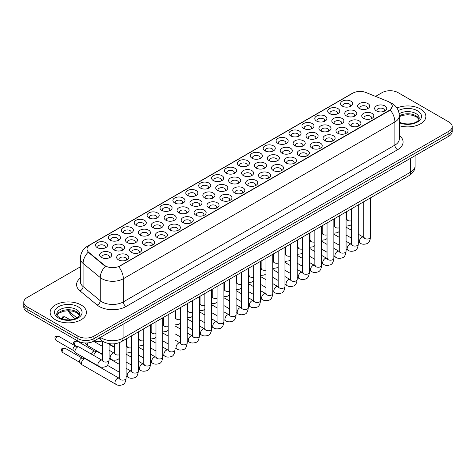<?xml version="1.0" encoding="UTF-8"?>
<svg xmlns="http://www.w3.org/2000/svg" width="476" height="476" viewBox="0 0 476 476"><rect width="100%" height="100%" fill="white"/><g stroke="black" fill="none" stroke-linecap="round" stroke-linejoin="round"><path stroke-width="0.71" d="M213.361 180.6L213.361 180.6A6.045 3.493 180 0 1 213.361 175.662A6.045 3.493 180 0 1 221.917 175.662A6.045 3.493 180 0 1 221.917 180.6A6.045 3.493 180 0 1 213.361 180.6M220.923 181.059A3.778 2.184 0 0 0 221.417 179.982A3.778 2.184 0 0 0 220.311 178.44A3.778 2.184 0 0 0 216.193 177.965A3.778 2.184 0 0 0 213.861 179.982A3.778 2.184 0 0 0 214.355 181.059M200.461 188.044L200.461 188.044A6.045 3.493 180 0 1 200.461 183.105A6.045 3.493 180 0 1 209.018 183.105A6.045 3.493 180 0 1 209.018 188.044A6.045 3.493 180 0 1 200.461 188.044M208.024 188.508A3.778 2.184 0 0 0 208.518 187.425A3.778 2.184 0 0 0 207.411 185.884A3.778 2.184 0 0 0 203.294 185.414A3.778 2.184 0 0 0 200.961 187.425A3.778 2.184 0 0 0 201.455 188.508M187.568 195.493L187.568 195.493A6.045 3.493 180 0 1 187.568 190.555A6.045 3.493 180 0 1 196.118 190.555A6.045 3.493 180 0 1 196.118 195.493A6.045 3.493 180 0 1 187.568 195.493M195.124 195.957A3.778 2.184 0 0 0 195.624 194.874A3.778 2.184 0 0 0 194.517 193.333A3.778 2.184 0 0 0 190.394 192.857A3.778 2.184 0 0 0 188.062 194.874A3.778 2.184 0 0 0 188.555 195.957M148.869 217.835L148.869 217.835A6.045 3.493 180 0 1 148.869 212.897A6.045 3.493 180 0 1 157.425 212.897A6.045 3.493 180 0 1 157.425 217.835A6.045 3.493 180 0 1 148.869 217.835M156.431 218.294A3.778 2.184 0 0 0 156.925 217.217A3.778 2.184 0 0 0 155.819 215.67A3.778 2.184 0 0 0 151.701 215.2A3.778 2.184 0 0 0 149.369 217.217A3.778 2.184 0 0 0 149.863 218.294M135.969 225.279L135.969 225.279A6.045 3.493 180 0 1 135.969 220.34A6.045 3.493 180 0 1 144.525 220.34A6.045 3.493 180 0 1 144.525 225.279A6.045 3.493 180 0 1 135.969 225.279M143.532 225.743A3.778 2.184 0 0 0 144.026 224.66A3.778 2.184 0 0 0 142.919 223.119A3.778 2.184 0 0 0 138.802 222.649A3.778 2.184 0 0 0 136.469 224.66A3.778 2.184 0 0 0 136.963 225.743M123.07 232.728L123.07 232.728A6.045 3.493 180 0 1 123.07 227.79A6.045 3.493 180 0 1 131.626 227.79A6.045 3.493 180 0 1 131.626 232.728A6.045 3.493 180 0 1 123.07 232.728M130.632 233.186A3.778 2.184 0 0 0 131.126 232.109A3.778 2.184 0 0 0 130.019 230.568A3.778 2.184 0 0 0 125.902 230.092A3.778 2.184 0 0 0 123.57 232.109A3.778 2.184 0 0 0 124.063 233.186M110.176 240.172L110.176 240.172A6.045 3.493 180 0 1 110.176 235.233A6.045 3.493 180 0 1 118.726 235.233A6.045 3.493 180 0 1 118.726 240.172A6.045 3.493 180 0 1 110.176 240.172M117.733 240.636A3.778 2.184 0 0 0 118.232 239.559A3.778 2.184 0 0 0 117.126 238.012A3.778 2.184 0 0 0 113.002 237.542A3.778 2.184 0 0 0 110.67 239.559A3.778 2.184 0 0 0 111.164 240.636M174.668 202.937L174.668 202.937A6.045 3.493 180 0 1 174.668 197.998A6.045 3.493 180 0 1 183.218 197.998A6.045 3.493 180 0 1 183.218 202.937A6.045 3.493 180 0 1 174.668 202.937M182.225 203.401A3.778 2.184 0 0 0 182.725 202.324A3.778 2.184 0 0 0 181.618 200.777A3.778 2.184 0 0 0 177.494 200.307A3.778 2.184 0 0 0 175.162 202.324A3.778 2.184 0 0 0 175.662 203.401M161.769 210.386L161.769 210.386A6.045 3.493 180 0 1 161.769 205.448A6.045 3.493 180 0 1 170.319 205.448A6.045 3.493 180 0 1 170.319 210.386A6.045 3.493 180 0 1 161.769 210.386M169.331 210.85A3.778 2.184 0 0 0 169.825 209.767A3.778 2.184 0 0 0 168.718 208.226A3.778 2.184 0 0 0 164.601 207.75A3.778 2.184 0 0 0 162.262 209.767A3.778 2.184 0 0 0 162.762 210.85M226.261 173.151L226.261 173.151A6.045 3.493 180 0 1 226.261 168.212A6.045 3.493 180 0 1 234.817 168.212A6.045 3.493 180 0 1 234.817 173.151A6.045 3.493 180 0 1 226.261 173.151M233.823 173.615A3.778 2.184 0 0 0 234.317 172.532A3.778 2.184 0 0 0 233.21 170.991A3.778 2.184 0 0 0 229.093 170.515A3.778 2.184 0 0 0 226.76 172.532A3.778 2.184 0 0 0 227.254 173.615M239.16 165.702L239.16 165.702A6.045 3.493 180 0 1 239.16 160.769A6.045 3.493 180 0 1 247.71 160.769A6.045 3.493 180 0 1 247.71 165.702A6.045 3.493 180 0 1 239.16 165.702M246.723 166.166A3.778 2.184 0 0 0 247.217 165.089A3.778 2.184 0 0 0 246.11 163.542A3.778 2.184 0 0 0 241.992 163.072A3.778 2.184 0 0 0 239.654 165.089A3.778 2.184 0 0 0 240.154 166.166M252.06 158.258L252.06 158.258A6.045 3.493 180 0 1 252.06 153.32A6.045 3.493 180 0 1 260.61 153.32A6.045 3.493 180 0 1 260.61 158.258A6.045 3.493 180 0 1 252.06 158.258M259.616 158.722A3.778 2.184 0 0 0 260.116 157.639A3.778 2.184 0 0 0 259.009 156.098A3.778 2.184 0 0 0 254.886 155.622A3.778 2.184 0 0 0 252.554 157.639A3.778 2.184 0 0 0 253.053 158.722M264.959 150.809L264.959 150.809A6.045 3.493 180 0 1 264.959 145.87A6.045 3.493 180 0 1 273.51 145.87A6.045 3.493 180 0 1 273.51 150.809A6.045 3.493 180 0 1 264.959 150.809M272.516 151.273A3.778 2.184 0 0 0 273.016 150.19A3.778 2.184 0 0 0 271.909 148.649A3.778 2.184 0 0 0 267.786 148.179A3.778 2.184 0 0 0 265.453 150.19A3.778 2.184 0 0 0 265.947 151.273M277.853 143.365L277.853 143.365A6.045 3.493 180 0 1 277.853 138.427A6.045 3.493 180 0 1 286.409 138.427A6.045 3.493 180 0 1 286.409 143.365A6.045 3.493 180 0 1 277.853 143.365M285.416 143.823A3.778 2.184 0 0 0 285.909 142.746A3.778 2.184 0 0 0 284.803 141.205A3.778 2.184 0 0 0 280.685 140.729A3.778 2.184 0 0 0 278.353 142.746A3.778 2.184 0 0 0 278.847 143.823M290.753 135.916L290.753 135.916A6.045 3.493 180 0 1 290.753 130.977A6.045 3.493 180 0 1 299.309 130.977A6.045 3.493 180 0 1 299.309 135.916A6.045 3.493 180 0 1 290.753 135.916M298.315 136.38A3.778 2.184 0 0 0 298.809 135.297A3.778 2.184 0 0 0 297.702 133.756A3.778 2.184 0 0 0 293.585 133.28A3.778 2.184 0 0 0 291.252 135.297A3.778 2.184 0 0 0 291.746 136.38M303.652 128.466L303.652 128.466A6.045 3.493 180 0 1 303.652 123.534A6.045 3.493 180 0 1 312.208 123.534A6.045 3.493 180 0 1 312.208 128.466A6.045 3.493 180 0 1 303.652 128.466M311.215 128.931A3.778 2.184 0 0 0 311.709 127.854A3.778 2.184 0 0 0 310.602 126.307A3.778 2.184 0 0 0 306.485 125.837A3.778 2.184 0 0 0 304.152 127.854A3.778 2.184 0 0 0 304.646 128.931M316.552 121.023L316.552 121.023A6.045 3.493 180 0 1 316.552 116.084A6.045 3.493 180 0 1 325.102 116.084A6.045 3.493 180 0 1 325.102 121.023A6.045 3.493 180 0 1 316.552 121.023M324.114 121.487A3.778 2.184 0 0 0 324.608 120.404A3.778 2.184 0 0 0 323.502 118.863A3.778 2.184 0 0 0 319.384 118.387A3.778 2.184 0 0 0 317.046 120.404A3.778 2.184 0 0 0 317.546 121.487M329.452 113.574L329.452 113.574A6.045 3.493 180 0 1 329.452 108.635A6.045 3.493 180 0 1 338.002 108.635A6.045 3.493 180 0 1 338.002 113.574A6.045 3.493 180 0 1 329.452 113.574M337.014 114.038A3.778 2.184 0 0 0 337.508 112.961A3.778 2.184 0 0 0 336.401 111.414A3.778 2.184 0 0 0 332.278 110.944A3.778 2.184 0 0 0 329.945 112.961A3.778 2.184 0 0 0 330.445 114.038M342.351 106.13L342.351 106.13A6.045 3.493 180 0 1 342.351 101.192A6.045 3.493 180 0 1 350.901 101.192A6.045 3.493 180 0 1 350.901 106.13A6.045 3.493 180 0 1 342.351 106.13M349.908 106.588A3.778 2.184 0 0 0 350.407 105.511A3.778 2.184 0 0 0 349.301 103.97A3.778 2.184 0 0 0 345.177 103.494A3.778 2.184 0 0 0 342.845 105.511A3.778 2.184 0 0 0 343.339 106.588M97.277 247.621L97.277 247.621A6.045 3.493 180 0 1 97.277 242.683A6.045 3.493 180 0 1 105.827 242.683A6.045 3.493 180 0 1 105.827 247.621A6.045 3.493 180 0 1 97.277 247.621M104.833 248.085A3.778 2.184 0 0 0 105.333 247.002A3.778 2.184 0 0 0 104.226 245.461A3.778 2.184 0 0 0 100.103 244.985A3.778 2.184 0 0 0 97.77 247.002A3.778 2.184 0 0 0 98.264 248.085M230.396 182.986L230.396 182.986A6.045 3.493 180 0 1 230.396 178.048A6.045 3.493 180 0 1 238.946 178.048A6.045 3.493 180 0 1 238.946 182.986A6.045 3.493 180 0 1 230.396 182.986M237.958 183.45A3.778 2.184 0 0 0 238.452 182.367A3.778 2.184 0 0 0 237.345 180.826A3.778 2.184 0 0 0 233.228 180.35A3.778 2.184 0 0 0 230.89 182.367A3.778 2.184 0 0 0 231.39 183.45M217.496 190.43L217.496 190.43A6.045 3.493 180 0 1 217.496 185.491A6.045 3.493 180 0 1 226.052 185.491A6.045 3.493 180 0 1 226.052 190.43A6.045 3.493 180 0 1 217.496 190.43M225.059 190.894A3.778 2.184 0 0 0 225.553 189.817A3.778 2.184 0 0 0 224.446 188.27A3.778 2.184 0 0 0 220.328 187.8A3.778 2.184 0 0 0 217.996 189.817A3.778 2.184 0 0 0 218.49 190.894M204.597 197.879L204.597 197.879A6.045 3.493 180 0 1 204.597 192.941A6.045 3.493 180 0 1 213.153 192.941A6.045 3.493 180 0 1 213.153 197.879A6.045 3.493 180 0 1 204.597 197.879M212.159 198.343A3.778 2.184 0 0 0 212.653 197.26A3.778 2.184 0 0 0 211.546 195.719A3.778 2.184 0 0 0 207.429 195.243A3.778 2.184 0 0 0 205.096 197.26A3.778 2.184 0 0 0 205.59 198.343M191.703 205.329L191.703 205.329A6.045 3.493 180 0 1 191.703 200.39A6.045 3.493 180 0 1 200.253 200.39A6.045 3.493 180 0 1 200.253 205.329A6.045 3.493 180 0 1 191.703 205.329M199.26 205.787A3.778 2.184 0 0 0 199.759 204.71A3.778 2.184 0 0 0 198.647 203.163A3.778 2.184 0 0 0 194.529 202.693A3.778 2.184 0 0 0 192.197 204.71A3.778 2.184 0 0 0 192.691 205.787M153.004 227.665L153.004 227.665A6.045 3.493 180 0 1 153.004 222.726A6.045 3.493 180 0 1 161.554 222.726A6.045 3.493 180 0 1 161.554 227.665A6.045 3.493 180 0 1 153.004 227.665M160.567 228.129A3.778 2.184 0 0 0 161.061 227.052A3.778 2.184 0 0 0 159.954 225.505A3.778 2.184 0 0 0 155.836 225.035A3.778 2.184 0 0 0 153.498 227.052A3.778 2.184 0 0 0 153.998 228.129M140.105 235.114L140.105 235.114A6.045 3.493 180 0 1 140.105 230.176A6.045 3.493 180 0 1 148.661 230.176A6.045 3.493 180 0 1 148.661 235.114A6.045 3.493 180 0 1 140.105 235.114M147.667 235.578A3.778 2.184 0 0 0 148.161 234.495A3.778 2.184 0 0 0 147.054 232.954A3.778 2.184 0 0 0 142.937 232.478A3.778 2.184 0 0 0 140.604 234.495A3.778 2.184 0 0 0 141.098 235.578M127.205 242.558L127.205 242.558A6.045 3.493 180 0 1 127.205 237.625A6.045 3.493 180 0 1 135.761 237.625A6.045 3.493 180 0 1 135.761 242.558A6.045 3.493 180 0 1 127.205 242.558M134.767 243.022A3.778 2.184 0 0 0 135.261 241.945A3.778 2.184 0 0 0 134.155 240.398A3.778 2.184 0 0 0 130.037 239.928A3.778 2.184 0 0 0 127.705 241.945A3.778 2.184 0 0 0 128.199 243.022M114.311 250.007L114.311 250.007A6.045 3.493 180 0 1 114.311 245.069A6.045 3.493 180 0 1 122.862 245.069A6.045 3.493 180 0 1 122.862 250.007A6.045 3.493 180 0 1 114.311 250.007M121.868 250.471A3.778 2.184 0 0 0 122.362 249.388A3.778 2.184 0 0 0 121.255 247.847A3.778 2.184 0 0 0 117.138 247.371A3.778 2.184 0 0 0 114.805 249.388A3.778 2.184 0 0 0 115.299 250.471M178.803 212.772L178.803 212.772A6.045 3.493 180 0 1 178.803 207.833A6.045 3.493 180 0 1 187.354 207.833A6.045 3.493 180 0 1 187.354 212.772A6.045 3.493 180 0 1 178.803 212.772M186.36 213.236A3.778 2.184 0 0 0 186.86 212.153A3.778 2.184 0 0 0 185.753 210.612A3.778 2.184 0 0 0 181.63 210.142A3.778 2.184 0 0 0 179.297 212.153A3.778 2.184 0 0 0 179.791 213.236M165.904 220.221L165.904 220.221A6.045 3.493 180 0 1 165.904 215.283A6.045 3.493 180 0 1 174.454 215.283A6.045 3.493 180 0 1 174.454 220.221A6.045 3.493 180 0 1 165.904 220.221M173.466 220.685A3.778 2.184 0 0 0 173.96 219.603A3.778 2.184 0 0 0 172.853 218.062A3.778 2.184 0 0 0 168.73 217.586A3.778 2.184 0 0 0 166.398 219.603A3.778 2.184 0 0 0 166.897 220.685M243.295 175.537L243.295 175.537A6.045 3.493 180 0 1 243.295 170.598A6.045 3.493 180 0 1 251.846 170.598A6.045 3.493 180 0 1 251.846 175.537A6.045 3.493 180 0 1 243.295 175.537M250.858 176.001A3.778 2.184 0 0 0 251.352 174.918A3.778 2.184 0 0 0 250.245 173.377A3.778 2.184 0 0 0 246.122 172.907A3.778 2.184 0 0 0 243.789 174.918A3.778 2.184 0 0 0 244.289 176.001M256.195 168.093L256.195 168.093A6.045 3.493 180 0 1 256.195 163.155A6.045 3.493 180 0 1 264.745 163.155A6.045 3.493 180 0 1 264.745 168.093A6.045 3.493 180 0 1 256.195 168.093M263.752 168.552A3.778 2.184 0 0 0 264.251 167.475A3.778 2.184 0 0 0 263.145 165.934A3.778 2.184 0 0 0 259.021 165.458A3.778 2.184 0 0 0 256.689 167.475A3.778 2.184 0 0 0 257.183 168.552M269.095 160.644L269.095 160.644A6.045 3.493 180 0 1 269.095 155.706A6.045 3.493 180 0 1 277.645 155.706A6.045 3.493 180 0 1 277.645 160.644A6.045 3.493 180 0 1 269.095 160.644M276.651 161.108A3.778 2.184 0 0 0 277.151 160.025A3.778 2.184 0 0 0 276.038 158.484A3.778 2.184 0 0 0 271.921 158.008A3.778 2.184 0 0 0 269.589 160.025A3.778 2.184 0 0 0 270.082 161.108M281.988 153.195L281.988 153.195A6.045 3.493 180 0 1 281.988 148.262A6.045 3.493 180 0 1 290.544 148.262A6.045 3.493 180 0 1 290.544 153.195A6.045 3.493 180 0 1 281.988 153.195M289.551 153.659A3.778 2.184 0 0 0 290.045 152.582A3.778 2.184 0 0 0 288.938 151.035A3.778 2.184 0 0 0 284.821 150.565A3.778 2.184 0 0 0 282.488 152.582A3.778 2.184 0 0 0 282.982 153.659M294.888 145.751L294.888 145.751A6.045 3.493 180 0 1 294.888 140.813A6.045 3.493 180 0 1 303.444 140.813A6.045 3.493 180 0 1 303.444 145.751A6.045 3.493 180 0 1 294.888 145.751M302.45 146.215A3.778 2.184 0 0 0 302.944 145.132A3.778 2.184 0 0 0 301.838 143.591A3.778 2.184 0 0 0 297.72 143.115A3.778 2.184 0 0 0 295.388 145.132A3.778 2.184 0 0 0 295.882 146.215M307.788 138.302L307.788 138.302A6.045 3.493 180 0 1 307.788 133.363A6.045 3.493 180 0 1 316.338 133.363A6.045 3.493 180 0 1 316.338 138.302A6.045 3.493 180 0 1 307.788 138.302M315.35 138.766A3.778 2.184 0 0 0 315.844 137.689A3.778 2.184 0 0 0 314.737 136.142A3.778 2.184 0 0 0 310.62 135.672A3.778 2.184 0 0 0 308.281 137.689A3.778 2.184 0 0 0 308.781 138.766M320.687 130.858L320.687 130.858A6.045 3.493 180 0 1 320.687 125.92A6.045 3.493 180 0 1 329.237 125.92A6.045 3.493 180 0 1 329.237 130.858A6.045 3.493 180 0 1 320.687 130.858M328.25 131.316A3.778 2.184 0 0 0 328.743 130.24A3.778 2.184 0 0 0 327.637 128.698A3.778 2.184 0 0 0 323.513 128.222A3.778 2.184 0 0 0 321.181 130.24A3.778 2.184 0 0 0 321.681 131.316M333.587 123.409L333.587 123.409A6.045 3.493 180 0 1 333.587 118.47A6.045 3.493 180 0 1 342.137 118.47A6.045 3.493 180 0 1 342.137 123.409A6.045 3.493 180 0 1 333.587 123.409M341.143 123.873A3.778 2.184 0 0 0 341.643 122.79A3.778 2.184 0 0 0 340.536 121.249A3.778 2.184 0 0 0 336.413 120.773A3.778 2.184 0 0 0 334.081 122.79A3.778 2.184 0 0 0 334.574 123.873M346.486 115.96L346.486 115.96A6.045 3.493 180 0 1 346.486 111.027A6.045 3.493 180 0 1 355.036 111.027A6.045 3.493 180 0 1 355.036 115.96A6.045 3.493 180 0 1 346.486 115.96M354.043 116.424A3.778 2.184 0 0 0 354.543 115.347A3.778 2.184 0 0 0 353.43 113.8A3.778 2.184 0 0 0 349.313 113.33A3.778 2.184 0 0 0 346.98 115.347A3.778 2.184 0 0 0 347.474 116.424M359.38 108.516L359.38 108.516A6.045 3.493 180 0 1 359.38 103.578A6.045 3.493 180 0 1 367.936 103.578A6.045 3.493 180 0 1 367.936 108.516A6.045 3.493 180 0 1 359.38 108.516M366.942 108.98A3.778 2.184 0 0 0 367.436 107.897A3.778 2.184 0 0 0 366.33 106.356A3.778 2.184 0 0 0 362.212 105.88A3.778 2.184 0 0 0 359.88 107.897A3.778 2.184 0 0 0 360.374 108.98M101.412 257.457L101.412 257.457A6.045 3.493 180 0 1 101.412 252.518A6.045 3.493 180 0 1 109.962 252.518A6.045 3.493 180 0 1 109.962 257.457A6.045 3.493 180 0 1 101.412 257.457M108.968 257.915A3.778 2.184 0 0 0 109.468 256.838A3.778 2.184 0 0 0 108.361 255.297A3.778 2.184 0 0 0 104.238 254.821A3.778 2.184 0 0 0 101.906 256.838A3.778 2.184 0 0 0 102.399 257.915M170.039 230.057L170.039 230.057A6.045 3.493 180 0 1 170.039 225.118A6.045 3.493 180 0 1 178.589 225.118A6.045 3.493 180 0 1 178.589 230.057A6.045 3.493 180 0 1 170.039 230.057M177.596 230.515A3.778 2.184 0 0 0 178.095 229.438A3.778 2.184 0 0 0 176.989 227.891A3.778 2.184 0 0 0 172.865 227.421A3.778 2.184 0 0 0 170.533 229.438A3.778 2.184 0 0 0 171.027 230.515M157.139 237.5L157.139 237.5A6.045 3.493 180 0 1 157.139 232.562A6.045 3.493 180 0 1 165.69 232.562A6.045 3.493 180 0 1 165.69 237.5A6.045 3.493 180 0 1 157.139 237.5M164.702 237.964A3.778 2.184 0 0 0 165.196 236.881A3.778 2.184 0 0 0 164.089 235.34A3.778 2.184 0 0 0 159.972 234.87A3.778 2.184 0 0 0 157.633 236.881A3.778 2.184 0 0 0 158.133 237.964M144.24 244.95L144.24 244.95A6.045 3.493 180 0 1 144.24 240.011A6.045 3.493 180 0 1 152.796 240.011A6.045 3.493 180 0 1 152.796 244.95A6.045 3.493 180 0 1 144.24 244.95M151.802 245.408A3.778 2.184 0 0 0 152.296 244.331A3.778 2.184 0 0 0 151.189 242.79A3.778 2.184 0 0 0 147.072 242.314A3.778 2.184 0 0 0 144.74 244.331A3.778 2.184 0 0 0 145.234 245.408M131.34 252.393L131.34 252.393A6.045 3.493 180 0 1 131.34 247.455A6.045 3.493 180 0 1 139.896 247.455A6.045 3.493 180 0 1 139.896 252.393A6.045 3.493 180 0 1 131.34 252.393M138.903 252.857A3.778 2.184 0 0 0 139.397 251.78A3.778 2.184 0 0 0 138.29 250.233A3.778 2.184 0 0 0 134.172 249.763A3.778 2.184 0 0 0 131.84 251.78A3.778 2.184 0 0 0 132.334 252.857M182.939 222.607L182.939 222.607A6.045 3.493 180 0 1 182.939 217.669A6.045 3.493 180 0 1 191.489 217.669A6.045 3.493 180 0 1 191.489 222.607A6.045 3.493 180 0 1 182.939 222.607M190.495 223.071A3.778 2.184 0 0 0 190.995 221.989A3.778 2.184 0 0 0 189.888 220.447A3.778 2.184 0 0 0 185.765 219.971A3.778 2.184 0 0 0 183.433 221.989A3.778 2.184 0 0 0 183.926 223.071M195.832 215.158L195.832 215.158A6.045 3.493 180 0 1 195.832 210.219A6.045 3.493 180 0 1 204.388 210.219A6.045 3.493 180 0 1 204.388 215.158A6.045 3.493 180 0 1 195.832 215.158M203.395 215.622A3.778 2.184 0 0 0 203.889 214.545A3.778 2.184 0 0 0 202.782 212.998A3.778 2.184 0 0 0 198.665 212.528A3.778 2.184 0 0 0 196.332 214.545A3.778 2.184 0 0 0 196.826 215.622M208.732 207.715L208.732 207.715A6.045 3.493 180 0 1 208.732 202.776A6.045 3.493 180 0 1 217.288 202.776A6.045 3.493 180 0 1 217.288 207.715A6.045 3.493 180 0 1 208.732 207.715M216.294 208.179A3.778 2.184 0 0 0 216.788 207.096A3.778 2.184 0 0 0 215.682 205.555A3.778 2.184 0 0 0 211.564 205.079A3.778 2.184 0 0 0 209.232 207.096A3.778 2.184 0 0 0 209.726 208.179M221.632 200.265L221.632 200.265A6.045 3.493 180 0 1 221.632 195.327A6.045 3.493 180 0 1 230.188 195.327A6.045 3.493 180 0 1 230.188 200.265A6.045 3.493 180 0 1 221.632 200.265M229.194 200.729A3.778 2.184 0 0 0 229.688 199.646A3.778 2.184 0 0 0 228.581 198.105A3.778 2.184 0 0 0 224.464 197.635A3.778 2.184 0 0 0 222.131 199.646A3.778 2.184 0 0 0 222.625 200.729M234.531 192.822L234.531 192.822A6.045 3.493 180 0 1 234.531 187.883A6.045 3.493 180 0 1 243.081 187.883A6.045 3.493 180 0 1 243.081 192.822A6.045 3.493 180 0 1 234.531 192.822M242.094 193.28A3.778 2.184 0 0 0 242.587 192.203A3.778 2.184 0 0 0 241.481 190.656A3.778 2.184 0 0 0 237.363 190.186A3.778 2.184 0 0 0 235.025 192.203A3.778 2.184 0 0 0 235.525 193.28M247.431 185.372L247.431 185.372A6.045 3.493 180 0 1 247.431 180.434A6.045 3.493 180 0 1 255.981 180.434A6.045 3.493 180 0 1 255.981 185.372A6.045 3.493 180 0 1 247.431 185.372M254.987 185.836A3.778 2.184 0 0 0 255.487 184.753A3.778 2.184 0 0 0 254.38 183.212A3.778 2.184 0 0 0 250.257 182.736A3.778 2.184 0 0 0 247.925 184.753A3.778 2.184 0 0 0 248.424 185.836M260.33 177.923L260.33 177.923A6.045 3.493 180 0 1 260.33 172.984A6.045 3.493 180 0 1 268.88 172.984A6.045 3.493 180 0 1 268.88 177.923A6.045 3.493 180 0 1 260.33 177.923M267.887 178.387A3.778 2.184 0 0 0 268.387 177.31A3.778 2.184 0 0 0 267.28 175.763A3.778 2.184 0 0 0 263.157 175.293A3.778 2.184 0 0 0 260.824 177.31A3.778 2.184 0 0 0 261.318 178.387M273.224 170.479L273.224 170.479A6.045 3.493 180 0 1 273.224 165.541A6.045 3.493 180 0 1 281.78 165.541A6.045 3.493 180 0 1 281.78 170.479A6.045 3.493 180 0 1 273.224 170.479M280.786 170.944A3.778 2.184 0 0 0 281.28 169.861A3.778 2.184 0 0 0 280.174 168.32A3.778 2.184 0 0 0 276.056 167.844A3.778 2.184 0 0 0 273.724 169.861A3.778 2.184 0 0 0 274.218 170.944M286.124 163.03L286.124 163.03A6.045 3.493 180 0 1 286.124 158.091A6.045 3.493 180 0 1 294.68 158.091A6.045 3.493 180 0 1 294.68 163.03A6.045 3.493 180 0 1 286.124 163.03M293.686 163.494A3.778 2.184 0 0 0 294.18 162.411A3.778 2.184 0 0 0 293.073 160.87A3.778 2.184 0 0 0 288.956 160.4A3.778 2.184 0 0 0 286.623 162.411A3.778 2.184 0 0 0 287.117 163.494M299.023 155.587L299.023 155.587A6.045 3.493 180 0 1 299.023 150.648A6.045 3.493 180 0 1 307.579 150.648A6.045 3.493 180 0 1 307.579 155.587A6.045 3.493 180 0 1 299.023 155.587M306.586 156.045A3.778 2.184 0 0 0 307.079 154.968A3.778 2.184 0 0 0 305.973 153.427A3.778 2.184 0 0 0 301.855 152.951A3.778 2.184 0 0 0 299.523 154.968A3.778 2.184 0 0 0 300.017 156.045M311.923 148.137L311.923 148.137A6.045 3.493 180 0 1 311.923 143.199A6.045 3.493 180 0 1 320.473 143.199A6.045 3.493 180 0 1 320.473 148.137A6.045 3.493 180 0 1 311.923 148.137M319.485 148.601A3.778 2.184 0 0 0 319.979 147.518A3.778 2.184 0 0 0 318.872 145.977A3.778 2.184 0 0 0 314.755 145.501A3.778 2.184 0 0 0 312.417 147.518A3.778 2.184 0 0 0 312.916 148.601M324.822 140.688L324.822 140.688A6.045 3.493 180 0 1 324.822 135.755A6.045 3.493 180 0 1 333.373 135.755A6.045 3.493 180 0 1 333.373 140.688A6.045 3.493 180 0 1 324.822 140.688M332.379 141.152A3.778 2.184 0 0 0 332.879 140.075A3.778 2.184 0 0 0 331.772 138.528A3.778 2.184 0 0 0 327.649 138.058A3.778 2.184 0 0 0 325.316 140.075A3.778 2.184 0 0 0 325.816 141.152M337.722 133.244L337.722 133.244A6.045 3.493 180 0 1 337.722 128.306A6.045 3.493 180 0 1 346.272 128.306A6.045 3.493 180 0 1 346.272 133.244A6.045 3.493 180 0 1 337.722 133.244M345.278 133.708A3.778 2.184 0 0 0 345.778 132.625A3.778 2.184 0 0 0 344.672 131.084A3.778 2.184 0 0 0 340.548 130.608A3.778 2.184 0 0 0 338.216 132.625A3.778 2.184 0 0 0 338.71 133.708M350.616 125.795L350.616 125.795A6.045 3.493 180 0 1 350.616 120.856A6.045 3.493 180 0 1 359.172 120.856A6.045 3.493 180 0 1 359.172 125.795A6.045 3.493 180 0 1 350.616 125.795M358.178 126.259A3.778 2.184 0 0 0 358.672 125.182A3.778 2.184 0 0 0 357.565 123.635A3.778 2.184 0 0 0 353.448 123.165A3.778 2.184 0 0 0 351.115 125.182A3.778 2.184 0 0 0 351.609 126.259M363.515 118.351L363.515 118.351A6.045 3.493 180 0 1 363.515 113.413A6.045 3.493 180 0 1 372.071 113.413A6.045 3.493 180 0 1 372.071 118.351A6.045 3.493 180 0 1 363.515 118.351M371.078 118.81A3.778 2.184 0 0 0 371.572 117.733A3.778 2.184 0 0 0 370.465 116.192A3.778 2.184 0 0 0 366.347 115.716A3.778 2.184 0 0 0 364.015 117.733A3.778 2.184 0 0 0 364.509 118.81M376.415 110.902L376.415 110.902A6.045 3.493 180 0 1 376.415 105.964A6.045 3.493 180 0 1 384.971 105.964A6.045 3.493 180 0 1 384.971 110.902A6.045 3.493 180 0 1 376.415 110.902M383.977 111.366A3.778 2.184 0 0 0 384.471 110.283A3.778 2.184 0 0 0 383.364 108.742A3.778 2.184 0 0 0 379.247 108.272A3.778 2.184 0 0 0 376.915 110.283A3.778 2.184 0 0 0 377.408 111.366M118.441 259.842L118.441 259.842A6.045 3.493 180 0 1 118.441 254.904A6.045 3.493 180 0 1 126.997 254.904A6.045 3.493 180 0 1 126.997 259.842A6.045 3.493 180 0 1 118.441 259.842M126.003 260.307A3.778 2.184 0 0 0 126.497 259.224A3.778 2.184 0 0 0 125.39 257.683A3.778 2.184 0 0 0 121.273 257.207A3.778 2.184 0 0 0 118.941 259.224A3.778 2.184 0 0 0 119.434 260.307M387.916 101.4A10.204 5.891 180 0 1 389.279 102.06A10.204 5.891 180 0 1 392.266 106.225A10.204 5.891 180 0 1 389.279 110.39L119.863 265.935A10.204 5.891 180 0 1 104.292 265.15L88.881 252.441A10.204 5.891 180 0 1 87.031 249.061A10.204 5.891 180 0 1 90.023 244.896L352.835 93.159A10.204 5.891 180 0 1 365.907 92.499L387.916 101.4M420.546 109.004A18.142 10.472 0 0 0 396.925 107.992A18.142 10.472 0 0 1 420.546 109.004A18.142 10.472 0 0 1 425.859 116.412A18.142 10.472 0 0 0 420.546 109.004M81.11 304.973A18.142 10.472 0 0 0 61.339 302.706A18.142 10.472 0 0 0 50.141 312.381A18.142 10.472 0 0 0 55.454 319.789A18.142 10.472 0 0 0 75.226 322.062A18.142 10.472 0 0 0 86.424 312.381A18.142 10.472 0 0 0 81.11 304.973A18.142 10.472 0 0 0 61.339 302.706A18.142 10.472 0 0 0 50.141 312.381A18.142 10.472 0 0 0 55.454 319.789A18.142 10.472 0 0 0 75.226 322.062A18.142 10.472 0 0 0 86.424 312.381A18.142 10.472 0 0 0 81.11 304.973M392.266 106.225L390.266 109.974L389.279 110.694L118.714 266.756A13.227 7.64 60 0 1 123.338 278.74A15.119 8.729 180 0 1 101.959 278.74A15.119 8.729 180 0 1 100.263 277.573L83.092 263.418A15.119 8.729 180 0 1 80.361 258.409L80.361 281.56A15.119 8.729 0 0 0 83.092 286.564L100.263 300.725A15.119 8.729 0 0 0 101.959 301.891A15.119 8.729 0 0 0 123.338 301.891L394.89 145.109A15.119 8.729 0 0 0 399.316 138.938L399.316 115.793A15.119 8.729 180 0 1 394.89 121.963A13.227 7.64 -120 0 0 390.266 109.974M80.361 266.834L27.12 297.565A11.341 6.545 0 0 0 23.8 302.195L23.8 307.133A11.341 6.545 0 0 0 27.12 311.762L77.903 341.084L77.903 338.615A11.341 6.545 0 0 0 93.939 338.615L448.88 133.691A11.341 6.545 0 0 0 452.2 129.061A11.341 6.545 0 0 1 448.88 133.691L93.939 338.615A11.341 6.545 0 0 1 77.903 338.615L27.12 309.293L77.903 338.615L77.903 336.145A11.341 6.545 0 0 0 93.939 336.145L448.88 131.221A11.341 6.545 0 0 0 452.2 126.592A11.341 6.545 0 0 0 448.88 121.963L398.097 92.647A11.341 6.545 0 0 0 382.061 92.647L375.552 96.402M23.8 304.664A11.341 6.545 0 0 0 27.12 309.293A11.341 6.545 0 0 1 23.8 304.664M106.582 266.756L104.292 265.596L88.191 252.191A13.227 8.848 129.5 0 0 83.092 263.418L83.092 286.564A3.778 2.529 -50.5 0 1 79.998 290.901A18.897 10.912 180 0 1 80.361 278.097M399.316 125.694A18.142 10.472 0 0 0 425.859 116.412A18.142 10.472 0 0 1 399.316 125.694M23.8 302.195A11.341 6.545 0 0 0 27.12 306.824L77.903 336.145M77.903 341.084A11.341 6.545 0 0 0 93.939 341.084L448.88 136.16A11.341 6.545 0 0 0 452.2 131.531L452.2 126.592M126.122 338.948L126.122 378.17C125.658 382.115 124.432 384.322 122.451 384.786C119.643 385.655 117.382 385.459 115.674 384.197L82.158 364.848A3.403 1.963 -60 0 1 81.884 364.628A3.403 1.963 -60 0 1 81.456 363.295A3.403 1.963 -60 0 1 83.859 359.124A3.403 1.963 -60 0 1 85.234 358.833A3.403 1.963 -60 0 1 85.561 358.958L119.768 378.581M79.956 362.486A2.457 1.416 -60 0 1 79.76 362.331A2.457 1.416 -60 0 1 79.45 361.361A2.457 1.416 -60 0 1 81.188 358.357A2.457 1.416 -60 0 1 82.175 358.142L85.234 358.833M75.006 351.336A3.403 1.963 -60 0 1 77.409 347.171A3.403 1.963 -60 0 1 78.784 346.873A3.403 1.963 -60 0 1 79.111 347.004L102.042 360.243A3.403 1.963 -60 0 0 100.49 360.332A3.403 1.963 -60 0 0 100.341 360.409A3.403 1.963 -60 0 0 98.115 363.408A3.403 1.963 -60 0 0 98.639 366.133L75.708 352.894A3.403 1.963 -60 0 1 75.434 352.674A3.403 1.963 -60 0 1 75.006 351.336M73.506 350.532A2.457 1.416 -60 0 1 73.31 350.372A2.457 1.416 -60 0 1 73.001 349.408A2.457 1.416 -60 0 1 74.738 346.397A2.457 1.416 -60 0 1 75.726 346.189L78.784 346.873M93.754 355.459A3.403 1.963 -60 0 1 96.081 352.073A3.403 1.963 -60 0 1 97.449 351.776A3.403 1.963 -60 0 1 97.776 351.901L102.286 354.501M91.666 354.251A2.457 1.416 -60 0 1 93.403 351.3A2.457 1.416 -60 0 1 94.397 351.086L97.449 351.776M109.087 344.713A3.403 1.963 -60 0 1 109.67 344.719A3.403 1.963 -60 0 1 109.998 344.85L114.502 347.45M102.286 354.126L87.929 345.838A3.403 1.963 -60 0 1 87.655 345.618A3.403 1.963 -60 0 1 87.221 344.285A3.403 1.963 -60 0 1 87.459 342.94M85.728 343.476A2.457 1.416 -60 0 1 85.531 343.321A2.457 1.416 -60 0 1 85.329 342.994M119.863 265.935L119.863 266.239M104.292 265.15L104.292 265.596M88.881 252.441L88.881 252.887M389.279 110.39L389.279 110.694M126.015 306.52A3.778 2.184 60 0 1 123.338 301.891L123.338 278.74L394.89 121.963L394.89 145.109A3.778 2.184 60 0 0 397.561 149.738L126.015 306.52A18.897 10.912 180 0 1 99.288 306.52A18.897 10.912 180 0 1 97.169 305.062L79.998 290.901M399.316 115.793C399.061 110.355 396.675 106.279 392.147 103.566L390.243 102.632A13.227 6.194 112 0 0 390.064 102.566M88.899 245.67A13.227 7.64 -120 0 0 87.524 246.181C83.002 248.9 80.617 252.976 80.361 258.409M87.524 246.181L351.722 93.647A13.227 7.64 60 0 1 352.728 93.225M105.416 266.292A13.227 8.848 129.5 0 0 100.263 277.573L100.263 300.725A3.778 2.529 -50.5 0 1 97.169 305.062M399.316 135.476A18.897 10.912 180 0 1 397.561 149.738M93.939 336.145L93.939 341.084M448.88 131.221L448.88 136.16M27.12 306.824L27.12 311.762M100.436 337.329A15.119 8.729 0 0 0 101.691 338.15A15.119 8.729 0 0 0 123.07 338.15L410.657 172.116A15.119 8.729 0 0 0 415.09 165.94C415.197 169.694 413.198 172.907 409.092 175.573L121.505 341.613A7.562 4.367 60 0 0 123.07 338.15L123.07 324.263M410.657 158.228L410.657 172.116A7.562 4.367 60 0 1 409.092 175.573M100.025 337.567A7.562 5.058 129.5 0 0 101.382 340.316L98.865 338.24M68.526 310.703A15.119 8.729 0 0 0 70.055 312.298L70.055 310.774M75.184 318.712L71.442 315.63A7.562 5.058 129.5 0 1 70.055 312.298L76.868 317.914M63.891 348.373A2.457 1.416 -60 0 1 65.123 348.248L62.665 348.248A2.457 1.416 60 0 1 63.891 348.373A2.457 1.416 -60 0 0 62.291 350.538A2.457 1.416 -60 0 0 62.665 352.502L79.849 362.426M126.122 378.17A3.403 1.963 180 0 1 124.968 379.64A3.403 1.963 180 0 1 120.315 379.556A3.403 1.963 180 0 1 119.315 378.17L119.208 378.902L119.512 378.652M115.674 384.197A3.403 1.963 -60 0 1 115.15 381.472A3.403 1.963 -60 0 1 117.376 378.474A3.403 1.963 -60 0 1 117.524 378.396A3.403 1.963 -60 0 1 119.077 378.307M57.441 336.413A2.457 1.416 -60 0 1 58.673 336.294L56.216 336.294A2.457 1.416 60 0 1 57.441 336.413A2.457 1.416 -60 0 0 55.841 338.579A2.457 1.416 -60 0 0 56.216 340.548L73.399 350.473M109.087 343.636L109.087 360.1A3.403 1.963 180 0 1 107.933 361.576A3.403 1.963 180 0 1 103.28 361.492A3.403 1.963 180 0 1 102.286 360.1L102.286 341M63.891 317.016A2.457 1.416 -60 0 1 65.123 316.891L62.665 316.891A2.457 1.416 60 0 1 63.891 317.016A2.457 1.416 -60 0 0 62.326 319.051M76.112 341.316A2.457 1.416 -60 0 1 77.338 341.191L74.887 341.191A2.457 1.416 60 0 1 76.112 341.316A2.457 1.416 -60 0 0 74.506 343.482A2.457 1.416 -60 0 0 74.887 345.451L76.44 346.344M138.343 331.891L138.343 371.113A3.403 1.963 180 0 1 137.189 372.583A3.403 1.963 180 0 1 132.536 372.5A3.403 1.963 180 0 1 131.537 371.113L131.43 371.845L131.733 371.595M138.343 371.113C137.873 375.064 136.654 377.272 134.672 377.73C131.864 378.598 129.603 378.408 127.895 377.147A3.403 1.963 -60 0 1 127.372 374.422A3.403 1.963 -60 0 1 129.591 371.423A3.403 1.963 -60 0 1 129.746 371.339A3.403 1.963 -60 0 1 131.293 371.25L131.983 371.524M150.559 324.84L150.559 364.057A3.403 1.963 180 0 1 149.41 365.532A3.403 1.963 180 0 1 144.752 365.449A3.403 1.963 180 0 1 143.758 364.057L143.651 364.794L143.954 364.539M150.559 364.057C150.095 368.007 148.869 370.215 146.894 370.679C144.079 371.548 141.824 371.351 140.111 370.09A3.403 1.963 -60 0 1 139.593 367.365A3.403 1.963 -60 0 1 141.812 364.366A3.403 1.963 -60 0 1 141.967 364.283A3.403 1.963 -60 0 1 143.514 364.2L144.204 364.473M162.78 317.784L162.78 357A3.403 1.963 180 0 1 161.626 358.476A3.403 1.963 180 0 1 156.973 358.392A3.403 1.963 180 0 1 155.979 357L155.866 357.738L156.17 357.488M162.78 357C162.316 360.951 161.09 363.158 159.109 363.622C156.301 364.491 154.04 364.295 152.332 363.033A3.403 1.963 -60 0 1 151.808 360.308A3.403 1.963 -60 0 1 154.034 357.309A3.403 1.963 -60 0 1 154.182 357.232A3.403 1.963 -60 0 1 155.735 357.143L156.425 357.416M175.001 310.727L175.001 349.949A3.403 1.963 180 0 1 173.847 351.419A3.403 1.963 180 0 1 169.194 351.336A3.403 1.963 180 0 1 168.195 349.949L168.088 350.681L168.391 350.431M175.001 349.949C174.531 353.9 173.312 356.102 171.33 356.566C168.522 357.434 166.261 357.238 164.553 355.983A3.403 1.963 -60 0 1 164.03 353.252A3.403 1.963 -60 0 1 166.255 350.259A3.403 1.963 -60 0 1 166.404 350.175A3.403 1.963 -60 0 1 167.957 350.086L168.647 350.36M119.315 354.834A3.403 1.963 180 0 1 115.501 354.436A3.403 1.963 180 0 1 114.502 353.049L114.502 343.791M109.087 358.059L110.86 359.082A3.403 1.963 -60 0 1 110.337 356.351A3.403 1.963 -60 0 1 112.562 353.359A3.403 1.963 -60 0 1 112.711 353.275A3.403 1.963 -60 0 1 114.264 353.186L109.087 350.199M131.537 347.777A3.403 1.963 180 0 1 127.723 347.379A3.403 1.963 180 0 1 126.723 345.993L126.723 338.603M126.122 345.998A3.403 1.963 -60 0 1 126.479 346.135L126.122 345.927M143.758 340.727A3.403 1.963 180 0 1 139.938 340.328A3.403 1.963 180 0 1 138.944 338.936L138.944 331.546M138.343 338.942A3.403 1.963 -60 0 1 138.7 339.079L138.343 338.87M419.047 119.214A11.519 6.652 0 0 0 415.863 115.716A11.519 6.652 0 0 0 399.316 115.87M399.102 121.927C405.022 125.39 418.196 124.426 419.237 118.262A11.519 6.652 0 0 0 415.863 113.556A11.519 6.652 0 0 0 399.174 113.8M399.316 122.725A13.786 7.961 0 0 0 418.083 121.66A13.786 7.961 0 0 0 417.47 110.777A13.786 7.961 0 0 0 398.305 110.593M79.611 315.183A11.519 6.652 0 0 0 76.428 311.691A11.519 6.652 0 0 0 64.861 310.043A11.519 6.652 0 0 0 56.953 315.183M76.428 309.531A11.519 6.652 0 0 0 63.873 308.085A11.519 6.652 0 0 0 56.763 314.231C56.156 314.588 57.126 315.808 59.667 317.897C65.587 321.36 78.76 320.396 79.801 314.231A11.519 6.652 0 0 0 76.428 309.531M58.53 318.01A13.786 7.961 0 0 0 78.034 318.01A13.786 7.961 0 0 0 78.034 306.752A13.786 7.961 0 0 0 58.53 306.752A13.786 7.961 0 0 0 58.53 318.01M155.979 333.67A3.403 1.963 180 0 1 152.159 333.271A3.403 1.963 180 0 1 151.166 331.885L151.166 324.489M150.559 331.891A3.403 1.963 -60 0 1 150.922 332.022L150.559 331.814M187.223 303.67L187.223 342.893A3.403 1.963 180 0 1 186.068 344.368A3.403 1.963 180 0 1 181.415 344.279A3.403 1.963 180 0 1 180.416 342.893L180.309 343.624L180.612 343.375M187.223 342.893C186.753 346.843 185.533 349.051 183.552 349.509C180.743 350.384 178.482 350.187 176.775 348.926A3.403 1.963 -60 0 1 176.251 346.201A3.403 1.963 -60 0 1 178.47 343.202A3.403 1.963 -60 0 1 178.625 343.119A3.403 1.963 -60 0 1 180.172 343.035L180.862 343.303M199.438 296.619L199.438 335.836A3.403 1.963 180 0 1 198.29 337.311A3.403 1.963 180 0 1 193.631 337.228A3.403 1.963 180 0 1 192.637 335.836L192.524 336.574L192.834 336.318M199.438 335.836C198.974 339.787 197.748 341.994 195.767 342.458C192.958 343.327 190.703 343.131 188.99 341.869A3.403 1.963 -60 0 1 188.472 339.144A3.403 1.963 -60 0 1 190.692 336.145A3.403 1.963 -60 0 1 190.846 336.062A3.403 1.963 -60 0 1 192.393 335.979L193.083 336.252M211.659 289.563L211.659 328.785A3.403 1.963 180 0 1 210.505 330.255A3.403 1.963 180 0 1 205.852 330.171A3.403 1.963 180 0 1 204.858 328.785L204.745 329.517L205.049 329.267M211.659 328.785C211.195 332.73 209.97 334.937 207.988 335.401C205.18 336.27 202.919 336.074 201.211 334.812A3.403 1.963 -60 0 1 200.688 332.087A3.403 1.963 -60 0 1 202.913 329.089A3.403 1.963 -60 0 1 203.062 329.011A3.403 1.963 -60 0 1 204.615 328.922L205.305 329.196M223.881 282.506L223.881 321.728A3.403 1.963 180 0 1 222.726 323.198A3.403 1.963 180 0 1 218.073 323.115A3.403 1.963 180 0 1 217.074 321.728L216.967 322.46L217.27 322.21M223.881 321.728C223.411 325.679 222.191 327.887 220.209 328.345C217.401 329.213 215.14 329.023 213.432 327.762A3.403 1.963 -60 0 1 212.909 325.037A3.403 1.963 -60 0 1 215.134 322.038A3.403 1.963 -60 0 1 215.283 321.954A3.403 1.963 -60 0 1 216.836 321.865L217.526 322.139M168.195 326.613A3.403 1.963 180 0 1 164.381 326.215A3.403 1.963 180 0 1 163.381 324.828L163.381 317.433M162.78 324.834A3.403 1.963 -60 0 1 163.143 324.965L162.78 324.757M180.416 319.557A3.403 1.963 180 0 1 176.602 319.164A3.403 1.963 180 0 1 175.602 317.772L175.602 310.382M175.001 317.778A3.403 1.963 -60 0 1 175.358 317.914L175.001 317.706M192.637 312.506A3.403 1.963 180 0 1 188.817 312.107A3.403 1.963 180 0 1 187.824 310.715L187.824 303.325M187.223 310.721A3.403 1.963 -60 0 1 187.58 310.858L187.223 310.649M204.858 305.449A3.403 1.963 180 0 1 201.039 305.051A3.403 1.963 180 0 1 200.045 303.664L200.045 296.268M199.438 303.67A3.403 1.963 -60 0 1 199.801 303.801L199.438 303.593M236.102 275.455L236.102 314.672A3.403 1.963 180 0 1 234.948 316.147A3.403 1.963 180 0 1 230.295 316.064A3.403 1.963 180 0 1 229.295 314.672L229.188 315.409L229.491 315.154M236.102 314.672C235.632 318.623 234.412 320.83 232.431 321.294C229.616 322.163 227.361 321.966 225.654 320.705A3.403 1.963 -60 0 1 225.13 317.98A3.403 1.963 -60 0 1 227.35 314.981A3.403 1.963 -60 0 1 227.504 314.898A3.403 1.963 -60 0 1 229.051 314.815L229.741 315.088M248.317 268.399L248.317 307.615A3.403 1.963 180 0 1 247.169 309.091A3.403 1.963 180 0 1 242.51 309.007A3.403 1.963 180 0 1 241.516 307.615L241.403 308.353L241.713 308.103M248.317 307.615C247.853 311.566 246.627 313.773 244.646 314.237C241.838 315.106 239.583 314.91 237.869 313.648A3.403 1.963 -60 0 1 237.351 310.923A3.403 1.963 -60 0 1 239.571 307.924A3.403 1.963 -60 0 1 239.725 307.847A3.403 1.963 -60 0 1 241.272 307.758L241.963 308.031M260.539 261.342L260.539 300.564A3.403 1.963 180 0 1 259.384 302.034A3.403 1.963 180 0 1 254.731 301.951A3.403 1.963 180 0 1 253.738 300.564L253.625 301.296L253.928 301.046M260.539 300.564C260.075 304.515 258.849 306.717 256.867 307.181C254.059 308.049 251.798 307.853 250.09 306.598A3.403 1.963 -60 0 1 249.567 303.866A3.403 1.963 -60 0 1 251.792 300.874A3.403 1.963 -60 0 1 251.941 300.79A3.403 1.963 -60 0 1 253.494 300.701L254.184 300.975M272.76 254.285L272.76 293.508A3.403 1.963 180 0 1 271.606 294.983A3.403 1.963 180 0 1 266.953 294.894A3.403 1.963 180 0 1 265.953 293.508L265.846 294.239L266.149 293.99M272.76 293.508C272.29 297.458 271.07 299.666 269.089 300.124C266.28 300.999 264.019 300.802 262.312 299.541A3.403 1.963 -60 0 1 261.788 296.816A3.403 1.963 -60 0 1 264.013 293.817A3.403 1.963 -60 0 1 264.162 293.734A3.403 1.963 -60 0 1 265.709 293.65L266.405 293.918M284.975 247.234L284.975 286.451A3.403 1.963 180 0 1 283.827 287.926A3.403 1.963 180 0 1 279.168 287.843A3.403 1.963 180 0 1 278.174 286.451L278.067 287.189L278.371 286.933M284.975 286.451C284.511 290.402 283.285 292.609 281.31 293.073C278.496 293.942 276.241 293.746 274.527 292.484A3.403 1.963 -60 0 1 274.009 289.759A3.403 1.963 -60 0 1 276.229 286.76A3.403 1.963 -60 0 1 276.383 286.677A3.403 1.963 -60 0 1 277.93 286.594L278.621 286.867M297.197 240.178L297.197 279.4A3.403 1.963 180 0 1 296.048 280.87A3.403 1.963 180 0 1 291.389 280.786A3.403 1.963 180 0 1 290.396 279.4L290.283 280.132L290.592 279.882M297.197 279.4C296.732 283.345 295.507 285.552 293.525 286.017C290.717 286.885 288.456 286.689 286.748 285.427A3.403 1.963 -60 0 1 286.231 282.702A3.403 1.963 -60 0 1 288.45 279.704A3.403 1.963 -60 0 1 288.599 279.626A3.403 1.963 -60 0 1 290.152 279.537L290.842 279.811M217.074 298.392A3.403 1.963 180 0 1 213.26 297.994A3.403 1.963 180 0 1 212.26 296.607L212.26 289.218M211.659 296.613A3.403 1.963 -60 0 1 212.022 296.75L211.659 296.542M229.295 291.342A3.403 1.963 180 0 1 225.481 290.943A3.403 1.963 180 0 1 224.482 289.551L224.482 282.161M223.881 289.557A3.403 1.963 -60 0 1 224.238 289.694L223.881 289.485M241.516 284.285A3.403 1.963 180 0 1 237.697 283.886A3.403 1.963 180 0 1 236.703 282.5L236.703 275.104M236.102 282.506A3.403 1.963 -60 0 1 236.459 282.637L236.102 282.429M253.738 277.228A3.403 1.963 180 0 1 249.918 276.83A3.403 1.963 180 0 1 248.924 275.443L248.924 268.048M248.317 275.449A3.403 1.963 -60 0 1 248.68 275.58L248.317 275.372M265.953 270.172A3.403 1.963 180 0 1 262.139 269.779A3.403 1.963 180 0 1 261.14 268.387L261.14 260.997M260.539 268.393A3.403 1.963 -60 0 1 260.896 268.529L260.539 268.321M278.174 263.121A3.403 1.963 180 0 1 274.354 262.722A3.403 1.963 180 0 1 273.361 261.33L273.361 253.94M272.76 261.336A3.403 1.963 -60 0 1 273.117 261.473L272.76 261.264M309.418 233.121L309.418 272.343A3.403 1.963 180 0 1 308.264 273.813A3.403 1.963 180 0 1 303.611 273.73A3.403 1.963 180 0 1 302.611 272.343L302.504 273.075L302.807 272.825M309.418 272.343C308.954 276.294 307.728 278.502 305.747 278.96C302.938 279.829 300.677 279.638 298.97 278.377A3.403 1.963 -60 0 1 298.446 275.652A3.403 1.963 -60 0 1 300.671 272.653A3.403 1.963 -60 0 1 300.82 272.57A3.403 1.963 -60 0 1 302.373 272.48L303.063 272.754M321.639 226.07L321.639 265.287A3.403 1.963 180 0 1 320.485 266.762A3.403 1.963 180 0 1 315.832 266.679A3.403 1.963 180 0 1 314.832 265.287L314.725 266.024L315.029 265.769M321.639 265.287C321.169 269.238 319.949 271.445 317.968 271.909C315.16 272.778 312.899 272.581 311.191 271.32A3.403 1.963 -60 0 1 310.667 268.595A3.403 1.963 -60 0 1 312.893 265.596A3.403 1.963 -60 0 1 313.041 265.513A3.403 1.963 -60 0 1 314.588 265.43L315.285 265.703M333.854 219.014L333.854 258.23A3.403 1.963 180 0 1 332.706 259.706A3.403 1.963 180 0 1 328.047 259.622A3.403 1.963 180 0 1 327.054 258.23L326.947 258.968L327.25 258.718M333.854 258.23C333.39 262.181 332.165 264.388 330.189 264.852C327.375 265.721 325.12 265.525 323.406 264.263A3.403 1.963 -60 0 1 322.889 261.538A3.403 1.963 -60 0 1 325.108 258.539A3.403 1.963 -60 0 1 325.263 258.462A3.403 1.963 -60 0 1 326.81 258.373L327.5 258.647M346.076 211.957L346.076 251.179A3.403 1.963 180 0 1 344.927 252.649A3.403 1.963 180 0 1 340.269 252.566A3.403 1.963 180 0 1 339.275 251.179L339.162 251.911L339.465 251.661M346.076 251.179C345.612 255.13 344.386 257.332 342.405 257.796C339.596 258.664 337.335 258.468 335.628 257.213A3.403 1.963 -60 0 1 335.11 254.481A3.403 1.963 -60 0 1 337.329 251.489A3.403 1.963 -60 0 1 337.478 251.405A3.403 1.963 -60 0 1 339.031 251.316L339.721 251.59M358.297 204.9L358.297 244.123A3.403 1.963 180 0 1 357.143 245.598A3.403 1.963 180 0 1 352.49 245.509A3.403 1.963 180 0 1 351.49 244.123L351.383 244.854L351.687 244.605M358.297 244.123C357.833 248.073 356.607 250.281 354.626 250.739C351.818 251.614 349.557 251.417 347.849 250.156A3.403 1.963 -60 0 1 347.325 247.431A3.403 1.963 -60 0 1 349.551 244.432A3.403 1.963 -60 0 1 349.699 244.349A3.403 1.963 -60 0 1 351.252 244.265L351.942 244.533M370.518 197.849L370.518 237.066A3.403 1.963 180 0 1 369.364 238.541A3.403 1.963 180 0 1 364.711 238.458A3.403 1.963 180 0 1 363.712 237.066L363.604 237.804L363.908 237.548M370.518 237.066C370.048 241.017 368.829 243.224 366.847 243.688C364.039 244.557 361.778 244.361 360.07 243.099A3.403 1.963 -60 0 1 359.547 240.374A3.403 1.963 -60 0 1 361.772 237.375A3.403 1.963 -60 0 1 361.921 237.292A3.403 1.963 -60 0 1 363.468 237.209L364.158 237.482M290.396 256.064A3.403 1.963 180 0 1 286.576 255.666A3.403 1.963 180 0 1 285.582 254.279L285.582 246.883M284.975 254.285A3.403 1.963 -60 0 1 285.338 254.416L284.975 254.208M302.611 249.007A3.403 1.963 180 0 1 298.797 248.609A3.403 1.963 180 0 1 297.798 247.222L297.798 239.833M297.197 247.228A3.403 1.963 -60 0 1 297.56 247.365L297.197 247.157M314.832 241.957A3.403 1.963 180 0 1 311.018 241.558A3.403 1.963 180 0 1 310.019 240.166L310.019 232.776M309.418 240.172A3.403 1.963 -60 0 1 309.775 240.309L309.418 240.1M327.054 234.9A3.403 1.963 180 0 1 323.234 234.501A3.403 1.963 180 0 1 322.24 233.115L322.24 225.719M321.639 233.121A3.403 1.963 -60 0 1 321.996 233.252L321.639 233.044M339.275 227.843A3.403 1.963 180 0 1 335.455 227.445A3.403 1.963 180 0 1 334.461 226.058L334.461 218.662M333.854 226.064A3.403 1.963 -60 0 1 334.217 226.195L333.854 225.987M351.49 220.787A3.403 1.963 180 0 1 347.676 220.394A3.403 1.963 180 0 1 346.677 219.002L346.677 211.612M346.076 219.008A3.403 1.963 -60 0 1 346.439 219.144L346.076 218.936M351.722 93.647L354.15 92.522M121.505 341.613C115.424 344.666 109.337 344.666 103.256 341.613L101.382 340.316M415.09 165.94L415.09 155.67M71.442 315.63L67.913 310.703M119.315 342.655L119.315 378.17M79.76 362.331L81.884 364.628M65.123 348.248L82.306 358.172M62.665 352.502C60.94 350.366 60.94 348.944 62.665 348.248M102.733 360.516L102.042 360.243M98.639 366.133C100.317 367.389 102.578 367.585 105.416 366.722C107.397 366.258 108.623 364.051 109.087 360.1M102.477 360.588L102.173 360.838L102.286 360.1M73.31 350.372L75.434 352.674M58.673 336.294L75.857 346.213M56.216 340.548C54.49 338.406 54.49 336.99 56.216 336.294M94.504 340.62C96.182 341.881 98.443 342.071 101.281 341.209L102.007 340.798M65.123 316.891L70.222 319.836M61.452 318.742L62.665 316.891M127.895 377.147L126.122 376.123M119.315 372.196L107.326 365.27M131.537 335.818L131.537 371.113M131.293 371.25L126.122 368.263M119.315 364.336L109.087 358.434M77.338 341.191L94.522 351.115M74.887 345.451C73.155 343.309 73.155 341.893 74.887 341.191M140.111 370.09L138.343 369.067M131.537 365.14L126.122 362.01M109.087 344.588L109.67 344.719M143.758 328.767L143.758 364.057M143.514 364.2L138.343 361.213M131.537 357.286L126.122 354.156M101.561 341.066L102.286 341.482M152.332 363.033L150.559 362.01M143.758 358.083L138.343 354.959M155.979 321.711L155.979 357M155.735 357.143L150.559 354.156M143.758 350.229L138.343 347.099M126.723 340.394L126.122 340.048M164.553 355.983L162.78 354.959M155.979 351.026L150.559 347.902M168.195 314.654L168.195 349.949M167.957 350.086L162.78 347.099M155.979 343.172L150.559 340.048M138.944 333.337L138.343 332.992M114.954 353.46L114.264 353.186M110.86 359.082C112.538 360.338 114.793 360.528 117.637 359.666L119.315 358.464M84.847 342.97L85.62 343.416M114.698 353.531L114.395 353.781L114.502 353.049M102.286 346.272L93.611 341.262M85.531 343.321L87.655 345.618M127.169 346.403L126.479 346.135M126.122 353.127L129.859 352.609L131.537 351.407M114.502 347.075L109.087 343.946M126.919 346.474L126.616 346.724L126.723 345.993M139.391 339.352L138.7 339.079M138.343 346.076L142.08 345.558L143.758 344.356M126.723 340.019L126.122 339.674M139.141 339.418L138.837 339.674L138.944 338.936M418.993 119.339L416.333 116.757L412.281 115.228L407.706 114.728L402.833 115.305L399.316 116.632M79.557 315.314L76.898 312.726L72.846 311.203L68.27 310.703L63.397 311.274L58.846 313.256L57.007 315.314M151.612 332.296L150.922 332.022M150.559 339.019L154.295 338.501L155.979 337.3M138.944 332.962L138.343 332.617M151.356 332.367L151.053 332.617L151.166 331.885M176.775 348.926L175.001 347.902M168.195 343.975L162.78 340.846M180.416 307.603L180.416 342.893M180.172 343.035L175.001 340.048M168.195 336.115L162.78 332.992M151.166 326.286L150.559 325.935M188.99 341.869L187.223 340.846M180.416 336.919L175.001 333.789M192.637 300.546L192.637 335.836M192.393 335.979L187.223 332.992M180.416 329.065L175.001 325.935M163.381 319.229L162.78 318.878M201.211 334.812L199.438 333.789M192.637 329.862L187.223 326.738M204.858 293.49L204.858 328.785M204.615 328.922L199.438 325.935M192.637 322.008L187.223 318.878M175.602 312.173L175.001 311.828M213.432 327.762L211.659 326.738M204.858 322.811L199.438 319.682M217.074 286.433L217.074 321.728M216.836 321.865L211.659 318.878M204.858 314.951L199.438 311.828M187.824 305.116L187.223 304.771M163.833 325.239L163.143 324.965M162.78 331.962L166.517 331.445L168.195 330.243M151.166 325.911L150.559 325.56M163.577 325.31L163.274 325.56L163.381 324.828M176.049 318.188L175.358 317.914M175.001 324.906L178.738 324.394L180.416 323.186M163.381 318.855L162.78 318.503M175.799 318.254L175.495 318.509L175.602 317.772M188.27 311.131L187.58 310.858M187.223 317.855L190.953 317.337L192.637 316.135M175.602 311.798L175.001 311.453M188.02 311.203L187.711 311.453L187.824 310.715M200.491 304.075L199.801 303.801M199.438 310.798L203.175 310.281L204.858 309.079M187.824 304.741L187.223 304.396M200.235 304.146L199.932 304.396L200.045 303.664M225.654 320.705L223.881 319.682M217.074 315.755L211.659 312.625M229.295 279.382L229.295 314.672M229.051 314.815L223.881 311.828M217.074 307.901L211.659 304.771M200.045 298.065L199.438 297.714M237.869 313.648L236.102 312.625M229.295 308.698L223.881 305.574M241.516 272.326L241.516 307.615M241.272 307.758L236.102 304.771M229.295 300.844L223.881 297.714M212.26 291.009L211.659 290.663M250.09 306.598L248.317 305.574M241.516 301.641L236.102 298.517M253.738 265.269L253.738 300.564M253.494 300.701L248.317 297.714M241.516 293.787L236.102 290.663M224.482 283.952L223.881 283.607M262.312 299.541L260.539 298.517M253.738 294.59L248.317 291.461M265.953 258.218L265.953 293.508M265.709 293.65L260.539 290.663M253.738 286.73L248.317 283.607M236.703 276.901L236.102 276.55M274.527 292.484L272.76 291.461M265.953 287.534L260.539 284.404M278.174 251.161L278.174 286.451M277.93 286.594L272.76 283.607M265.953 279.68L260.539 276.55M248.924 269.844L248.317 269.493M286.748 285.427L284.975 284.404M278.174 280.477L272.76 277.353M290.396 244.105L290.396 279.4M290.152 279.537L284.975 276.55M278.174 272.623L272.76 269.493M261.14 262.788L260.539 262.443M212.712 297.018L212.022 296.75M211.659 303.742L215.396 303.224L217.074 302.022M200.045 297.69L199.438 297.339M212.457 297.089L212.153 297.339L212.26 296.607M224.928 289.967L224.238 289.694M223.881 296.691L227.617 296.173L229.295 294.971M212.26 290.634L211.659 290.289M224.678 290.033L224.375 290.289L224.482 289.551M237.149 282.911L236.459 282.637M236.102 289.634L239.833 289.116L241.516 287.915M224.482 283.577L223.881 283.232M236.899 282.982L236.59 283.232L236.703 282.5M249.37 275.854L248.68 275.58M248.317 282.577L252.054 282.06L253.738 280.858M236.703 276.526L236.102 276.175M249.115 275.925L248.811 276.175L248.924 275.443M261.592 268.803L260.896 268.529M260.539 275.521L264.275 275.009L265.953 273.801M248.924 269.47L248.317 269.118M261.336 268.869L261.032 269.124L261.14 268.387M273.807 261.746L273.117 261.473M272.76 268.47L276.496 267.952L278.174 266.75M261.14 262.413L260.539 262.068M273.557 261.818L273.254 262.068L273.361 261.33M298.97 278.377L297.197 277.353M290.396 273.426L284.975 270.297M302.611 237.048L302.611 272.343M302.373 272.48L297.197 269.493M290.396 265.566L284.975 262.443M273.361 255.731L272.76 255.386M311.191 271.32L309.418 270.297M302.611 266.37L297.197 263.24M314.832 229.997L314.832 265.287M314.588 265.43L309.418 262.443M302.611 258.516L297.197 255.386M285.582 248.68L284.975 248.329M323.406 264.263L321.639 263.24M314.832 259.313L309.418 256.189M327.054 222.941L327.054 258.23M326.81 258.373L321.639 255.386M314.832 251.459L309.418 248.329M297.798 241.624L297.197 241.278M335.628 257.213L333.854 256.189M327.054 252.256L321.639 249.132M339.275 215.884L339.275 251.179M339.031 251.316L333.854 248.329M327.054 244.402L321.639 241.278M310.019 234.567L309.418 234.222M347.849 250.156L346.076 249.132M339.275 245.205L333.854 242.076M351.49 208.833L351.49 244.123M351.252 244.265L346.076 241.278M339.275 237.345L333.854 234.222M322.24 227.516L321.639 227.165M360.07 243.099L358.297 242.076M351.49 238.149L346.076 235.019M363.712 201.776L363.712 237.066M363.468 237.209L358.297 234.222M351.49 230.295L346.076 227.165M334.461 220.459L333.854 220.108M286.028 254.69L285.338 254.416M284.975 261.413L288.712 260.896L290.396 259.694M273.361 255.356L272.76 255.011M285.779 254.761L285.469 255.011L285.582 254.279M298.25 247.633L297.56 247.365M297.197 254.357L300.933 253.839L302.611 252.637M285.582 248.305L284.975 247.954M297.994 247.704L297.69 247.954L297.798 247.222M310.471 240.582L309.775 240.309M309.418 247.306L313.154 246.788L314.832 245.586M297.798 241.249L297.197 240.904M310.215 240.648L309.912 240.904L310.019 240.166M322.686 233.526L321.996 233.252M321.639 240.249L325.376 239.731L327.054 238.53M310.019 234.192L309.418 233.847M322.436 233.597L322.133 233.847L322.24 233.115M334.908 226.469L334.217 226.195M333.854 233.192L337.591 232.675L339.275 231.473M322.24 227.141L321.639 226.79M334.652 226.54L334.348 226.79L334.461 226.058M347.129 219.418L346.439 219.144M346.076 226.136L349.812 225.624L351.49 224.416M334.461 220.085L333.854 219.733M346.873 219.484L346.57 219.739L346.677 219.002"/></g></svg>
